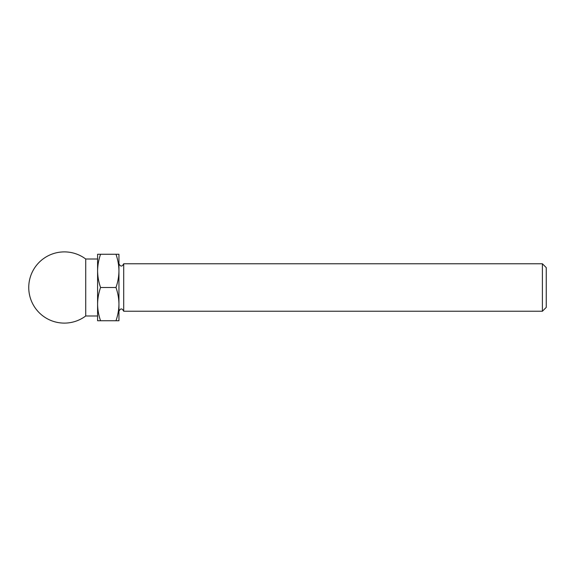 <?xml version="1.0" encoding="UTF-8"?>
<svg xmlns="http://www.w3.org/2000/svg" width="575" height="575" viewBox="0 0 575 575"><rect width="100%" height="100%" fill="white"/><g stroke="black" fill="none" stroke-linecap="round" stroke-linejoin="round"><path stroke-width="0.86" d="M118.953 270.882L118.953 254.265L115.985 254.265C117.882 259.692 118.874 265.233 118.953 270.882C118.874 276.532 117.882 282.073 115.985 287.5C117.882 292.927 118.874 298.468 118.953 304.118L118.953 270.882M542.398 263.76L542.398 311.24L546.25 307.381L546.25 267.619L542.398 263.76L123.704 263.76C122.123 266.822 120.542 266.822 118.953 263.76M542.398 311.24L123.704 311.24L123.704 263.76M118.953 311.24L118.953 304.118L118.953 311.24C120.542 308.178 122.123 308.178 123.704 311.24M118.953 320.735L118.953 304.118C118.874 309.767 117.882 315.301 115.985 320.735L118.953 320.735M115.985 254.265L97.592 254.265L97.592 270.882C97.678 265.233 98.67 259.699 100.56 254.265M115.985 287.5L100.56 287.5C98.663 282.073 97.678 276.532 97.592 270.882L97.592 259.016L85.725 259.016A35.607 35.607 0 0 0 28.75 287.5A35.607 35.607 0 0 0 85.725 315.984L85.725 259.016M115.985 320.735L100.56 320.735C98.663 315.308 97.678 309.767 97.592 304.118C97.678 298.468 98.67 292.927 100.56 287.5M85.725 315.984L97.592 315.984L97.592 304.118L97.592 320.735L100.56 320.735M97.592 304.118L97.592 270.882"/></g></svg>
